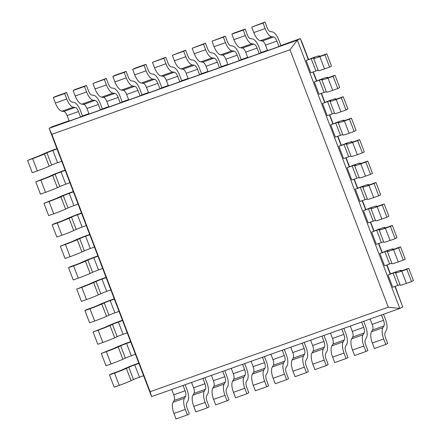 <?xml version="1.0" encoding="UTF-8"?>
<svg xmlns="http://www.w3.org/2000/svg" width="441" height="441" viewBox="0 0 441 441"><rect width="100%" height="100%" fill="white"/><g stroke="black" fill="none" stroke-linecap="round" stroke-linejoin="round"><path stroke-width="0.66" d="M402.732 306.919L395.197 286.374M390.395 273.8L387.005 264.925M382.204 252.357L378.813 243.482M374.012 230.908L370.622 222.032M365.826 209.458L362.436 200.583M357.634 188.015L354.244 179.14M349.443 166.566L346.053 157.691M341.257 145.117L337.867 136.241M333.065 123.673L329.675 114.798M324.874 102.224L321.483 93.349M316.682 80.78L313.297 71.905M308.496 59.331L302.118 42.628M69.088 120.729L52.077 126.771L49.144 128.32L151.599 396.624L399.816 308.474L402.749 306.925L394.938 286.468M390.136 273.894L386.746 265.019M381.945 252.445L378.554 243.57M373.753 231.001L370.368 222.126M365.567 209.552L362.177 200.677M357.375 188.103L353.985 179.228M349.184 166.659L345.794 157.784M340.998 145.21L337.608 136.335M332.806 123.761L329.416 114.892M324.615 102.318L321.224 93.442M316.423 80.868L313.038 71.993M308.237 59.425L300.293 38.621L302.124 42.612M151.599 396.624L150.138 391.729L388.284 307.157L399.816 308.474L297.361 40.17L300.293 38.621L280.895 45.506M267.5 50.268L261.055 52.556M247.66 57.313L241.216 59.601M227.815 64.358L221.371 66.646M207.976 71.403L201.531 73.691M188.136 78.454L181.692 80.742M168.291 85.499L161.847 87.787M148.452 92.544L142.008 94.832M128.612 99.589L122.168 101.877M108.767 106.639L102.323 108.927M88.928 113.684L82.484 115.972M297.361 40.17L49.144 128.32L51.84 134.307L150.138 391.729M388.284 307.157L289.985 49.734L297.361 40.175M289.985 49.734L51.84 134.307M75.196 107.45L63.835 111.485A5.386 2.161 70.4 0 1 67.126 115.575L69.209 121.049L80.571 117.014L82.495 116L80.405 110.526A10.766 4.322 70.4 0 0 73.851 102.334L71.944 102.075A5.386 2.161 -109.6 0 1 68.669 97.979L66.574 92.511L55.213 96.546L53.289 97.566L64.651 93.531L66.734 98.999A10.766 4.322 70.4 0 0 73.305 107.191L75.196 107.444A5.386 2.161 -109.6 0 1 78.481 111.545L80.571 117.014M63.835 111.485L61.944 111.231M73.305 107.191L61.944 111.226A10.766 4.322 -109.6 0 1 55.379 103.034L53.289 97.566M66.574 92.511L64.651 93.531M95.036 100.405L83.68 104.434A5.386 2.161 70.4 0 1 86.965 108.53L89.049 114.004L100.41 109.969L102.334 108.949L100.245 103.481A10.766 4.322 70.4 0 0 93.69 95.289L91.783 95.03A5.386 2.161 -109.6 0 1 88.509 90.934L86.414 85.466L75.053 89.501L73.129 90.521L84.49 86.486L86.579 91.954A10.766 4.322 70.4 0 0 93.145 100.14L95.036 100.399A5.386 2.161 -109.6 0 1 98.326 104.495L100.41 109.969M83.68 104.434L81.789 104.181A10.766 4.322 -109.6 0 1 75.224 95.984M86.579 91.954L75.218 95.989L73.129 90.521M86.414 85.466L84.49 86.486M106.424 84.904A10.766 4.322 70.4 0 0 112.984 93.095L114.875 93.354L103.519 97.389A5.386 2.161 70.4 0 1 106.805 101.485L108.894 106.954L120.25 102.924L122.174 101.904L120.09 96.436A10.766 4.322 70.4 0 0 113.53 88.239L111.628 87.98A5.386 2.161 -109.6 0 1 108.354 83.884M114.881 93.354A5.386 2.161 -109.6 0 1 118.166 97.45L120.25 102.924M103.519 97.389L101.628 97.136A10.766 4.322 -109.6 0 1 95.063 88.939L92.974 83.47L104.33 79.441L106.419 84.909L95.058 88.939M108.343 83.889L106.253 78.421L92.974 83.47M106.253 78.421L104.33 79.441M134.72 86.309L123.359 90.344A5.386 2.161 70.4 0 1 126.65 94.44L128.733 99.909L140.095 95.873L142.019 94.859L139.929 89.391A10.766 4.322 70.4 0 0 133.375 81.194L131.468 80.935A5.386 2.161 -109.6 0 1 128.193 76.839L126.098 71.376L114.737 75.411L112.813 76.425L124.175 72.39L126.258 77.859A10.766 4.322 70.4 0 0 132.829 86.05L134.72 86.309A5.386 2.161 -109.6 0 1 138.005 90.405L140.095 95.873M123.359 90.344L121.468 90.091M132.829 86.056L121.468 90.085A10.766 4.322 -109.6 0 1 114.903 81.894L112.813 76.425M126.098 71.376L124.175 72.39M154.559 79.264L143.204 83.299A5.386 2.161 70.4 0 1 146.489 87.39L148.573 92.864L159.934 88.828L161.858 87.814L159.769 82.34A10.766 4.322 70.4 0 0 153.214 74.149L151.307 73.89A5.386 2.161 -109.6 0 1 148.033 69.794L145.938 64.325L134.577 68.361L132.653 69.38L144.014 65.345L146.103 70.814A10.766 4.322 70.4 0 0 152.669 79.005L154.559 79.259A5.386 2.161 -109.6 0 1 157.85 83.36L159.934 88.828M143.204 83.299L141.313 83.046A10.766 4.322 -109.6 0 1 134.748 74.849L132.653 69.38M145.938 64.325L144.014 65.345M166.329 80.35L177.684 76.315A5.386 2.161 -109.6 0 0 174.404 72.214L163.043 76.249A5.386 2.161 70.4 0 1 166.329 80.345L168.418 85.819L179.774 81.783L181.698 80.764L179.614 75.295A10.766 4.322 70.4 0 0 173.054 67.104M177.684 76.315L179.774 81.783M173.054 67.098L171.152 66.845A5.386 2.161 -109.6 0 1 167.872 62.749M163.043 76.249L161.152 75.995A10.766 4.322 -109.6 0 1 154.587 67.798M165.943 63.769L154.582 67.804L152.498 62.335L163.854 58.3L165.943 63.769A10.766 4.322 70.4 0 0 172.508 71.955L174.399 72.214M167.867 62.749L165.777 57.28L152.498 62.335M165.777 57.28L163.854 58.3M185.788 56.718A10.766 4.322 70.4 0 0 192.353 64.91L194.244 65.169A5.386 2.161 -109.6 0 1 197.529 69.265L186.168 73.3L188.257 78.768L199.619 74.738L201.543 73.719L199.453 68.25M197.529 69.265L199.619 74.738M199.459 68.245A10.766 4.322 70.4 0 0 192.893 60.053L190.992 59.794A5.386 2.161 -109.6 0 1 187.717 55.698M186.174 73.3A5.386 2.161 70.4 0 0 182.883 69.204L180.992 68.95L192.353 64.915M187.712 55.704L185.622 50.235L172.337 55.285L183.699 51.255L185.782 56.724L174.427 60.753L172.337 55.285M185.622 50.235L183.699 51.255M180.992 68.945A10.766 4.322 -109.6 0 1 174.427 60.753M194.266 53.708L192.177 48.24L203.538 44.205L205.627 49.673L194.266 53.708A10.766 4.322 -109.6 0 0 200.831 61.9L212.193 57.87L214.083 58.124L202.728 62.159A5.386 2.161 70.4 0 1 206.013 66.255L208.097 71.723L219.458 67.688L221.382 66.674L219.293 61.205M206.008 66.255L217.369 62.22L219.458 67.688M219.298 61.2A10.766 4.322 70.4 0 0 212.738 53.008L210.831 52.749A5.386 2.161 -109.6 0 1 207.557 48.653L205.462 43.19L192.177 48.24M202.728 62.159L200.837 61.905M205.462 43.19L203.538 44.205M214.083 58.124A5.386 2.161 -109.6 0 1 217.374 62.22M205.627 49.673A10.766 4.322 70.4 0 0 212.193 57.865M222.567 55.108A5.386 2.161 70.4 0 1 225.853 59.204L227.942 64.678L239.298 60.643L241.221 59.629L239.138 54.155A10.766 4.322 70.4 0 0 232.578 45.963M233.928 51.079L222.567 55.114L220.676 54.86A10.766 4.322 -109.6 0 1 214.111 46.663L212.022 41.195L223.378 37.16L225.467 42.628A10.766 4.322 70.4 0 0 232.032 50.82L233.923 51.073A5.386 2.161 -109.6 0 1 237.214 55.175L239.298 60.643M232.578 45.958L230.676 45.704A5.386 2.161 -109.6 0 1 227.396 41.608L225.301 36.14L212.022 41.195M225.301 36.14L223.378 37.16M257.053 48.13L245.692 52.165L247.781 57.633L259.143 53.598L261.066 52.578L258.977 47.11A10.766 4.322 70.4 0 0 252.417 38.918L250.516 38.659A5.386 2.161 -109.6 0 1 247.241 34.563L245.146 29.095L233.785 33.13L231.861 34.15L243.223 30.115L245.306 35.583A10.766 4.322 70.4 0 0 251.877 43.769L253.768 44.028A5.386 2.161 -109.6 0 1 257.053 48.124L259.143 53.598M245.698 52.159A5.386 2.161 70.4 0 0 242.407 48.063L240.516 47.81L251.877 43.775M240.516 47.804A10.766 4.322 -109.6 0 1 233.951 39.613L231.861 34.15M245.146 29.095L243.223 30.115M262.252 41.019L260.361 40.765L271.717 36.73L273.607 36.983L262.252 41.019A5.386 2.161 70.4 0 1 265.537 45.114L267.621 50.583L278.982 46.553L280.906 45.533L278.817 40.065M273.607 36.983A5.386 2.161 -109.6 0 1 276.898 41.079L278.982 46.553M278.822 40.059A10.766 4.322 70.4 0 0 272.262 31.868L270.355 31.614A5.386 2.161 -109.6 0 1 267.081 27.513L264.986 22.05L251.701 27.099L263.062 23.07L265.151 28.538A10.766 4.322 70.4 0 0 271.717 36.724M260.355 40.759A10.766 4.322 -109.6 0 1 253.796 32.568L251.701 27.099M264.986 22.05L263.062 23.07M313.121 57.688L306.137 60.5L310.828 72.782L315.883 70.984A5.386 0.287 -20.9 0 1 318.154 70.235M306.137 60.5L311.197 58.703A5.386 0.287 159.1 0 1 314.301 57.804A5.386 0.287 159.1 0 1 314.257 57.865L313.727 58.311M313.733 58.311A10.766 0.579 -20.9 0 0 313.645 58.438A10.766 0.579 -20.9 0 0 319.846 56.635L324.907 54.838L329.592 67.12L331.516 66.1L326.831 53.824L321.77 55.621A5.386 0.287 159.1 0 1 318.678 56.514A5.386 0.287 159.1 0 1 318.716 56.454L319.245 56.007A10.766 0.579 -20.9 0 0 319.328 55.88A10.766 0.579 -20.9 0 0 313.127 57.683M329.592 67.12L324.532 68.912L319.846 56.635M324.907 54.838L326.831 53.824M324.537 68.912A10.766 0.579 159.1 0 1 318.336 70.714L313.645 58.438M326.93 77.98L327.431 77.456A10.766 0.579 -20.9 0 0 327.52 77.329A10.766 0.579 -20.9 0 0 321.318 79.132L314.328 81.949L319.014 94.225L324.074 92.428A5.386 0.287 -20.9 0 1 326.34 91.684M314.328 81.949L319.383 80.152A5.386 0.287 159.1 0 1 322.492 79.248A5.386 0.287 159.1 0 1 322.448 79.314L321.913 79.76M321.924 79.76A10.766 0.579 -20.9 0 0 321.836 79.882A10.766 0.579 -20.9 0 0 328.038 78.079L333.093 76.287L337.784 88.564L339.708 87.55L335.022 75.268L329.962 77.065M337.784 88.564L332.723 90.361A10.766 0.579 159.1 0 1 326.527 92.163L321.836 79.882M333.093 76.287L335.022 75.268M329.967 77.059A5.386 0.287 159.1 0 1 326.864 77.963A5.386 0.287 159.1 0 1 326.908 77.903M335.121 99.429L335.623 98.9A10.766 0.579 -20.9 0 0 335.711 98.773A10.766 0.579 -20.9 0 0 329.51 100.576L322.514 103.398L327.205 115.674L332.266 113.877A5.386 0.287 -20.9 0 1 334.532 113.128M322.514 103.398L327.575 101.601A5.386 0.287 159.1 0 1 330.678 100.697A5.386 0.287 159.1 0 1 330.634 100.763L330.105 101.21A10.766 0.579 -20.9 0 0 330.028 101.331A10.766 0.579 -20.9 0 0 336.229 99.528L341.284 97.731L345.976 110.013L340.915 111.81L336.224 99.528M345.976 110.013L347.899 108.993L343.208 96.717L338.148 98.514M341.284 97.731L343.208 96.717M338.159 98.508A5.386 0.287 159.1 0 1 335.055 99.412A5.386 0.287 159.1 0 1 335.099 99.346M340.915 111.805A10.766 0.579 159.1 0 1 334.713 113.607L330.028 101.331M330.706 124.842L335.766 123.045A5.386 0.287 159.1 0 1 338.87 122.14A5.386 0.287 159.1 0 1 338.826 122.207L338.297 122.653A10.766 0.579 -20.9 0 0 338.219 122.78A10.766 0.579 -20.9 0 0 344.421 120.977L349.476 119.18L354.162 131.457L356.085 130.442L351.4 118.16L346.339 119.958A5.386 0.287 159.1 0 1 343.247 120.856A5.386 0.287 159.1 0 1 343.285 120.795L343.815 120.349A10.766 0.579 -20.9 0 0 343.897 120.222A10.766 0.579 -20.9 0 0 337.696 122.025L330.706 124.842L335.397 137.123L340.452 135.326A5.386 0.287 -20.9 0 1 342.723 134.577M354.162 131.457L349.101 133.254A10.766 0.579 159.1 0 1 342.905 135.056L338.219 122.78M349.476 119.18L351.4 118.16M338.897 146.291L343.958 144.494A5.386 0.287 159.1 0 1 347.061 143.59A5.386 0.287 159.1 0 1 347.017 143.656L346.483 144.102A10.766 0.579 -20.9 0 0 346.406 144.224A10.766 0.579 -20.9 0 0 352.607 142.421L357.662 140.629L362.353 152.906L364.277 151.891L359.591 139.61L354.531 141.407A5.386 0.287 159.1 0 1 351.438 142.305A5.386 0.287 159.1 0 1 351.477 142.245L352.006 141.798A10.766 0.579 -20.9 0 0 352.089 141.671A10.766 0.579 -20.9 0 0 345.887 143.474L338.897 146.291L343.583 158.567L348.644 156.77A5.386 0.287 -20.9 0 1 350.909 156.02M362.353 152.906L357.293 154.703A10.766 0.579 159.1 0 1 351.097 156.505L346.406 144.224M357.662 140.629L359.591 139.61M354.068 164.923L347.084 167.74L351.775 180.016L356.835 178.219A5.386 0.287 -20.9 0 1 359.101 177.469M347.084 167.74L352.144 165.943L356.835 178.219M362.728 162.85A5.386 0.287 159.1 0 1 359.624 163.754A5.386 0.287 159.1 0 1 359.669 163.688L360.192 163.242A10.766 0.579 -20.9 0 0 360.28 163.115A10.766 0.579 -20.9 0 0 354.079 164.917M352.15 165.937A5.386 0.287 159.1 0 1 355.248 165.039A5.386 0.287 159.1 0 1 355.203 165.099L354.674 165.551A10.766 0.579 -20.9 0 0 354.597 165.673A10.766 0.579 -20.9 0 0 360.799 163.87L365.854 162.073L370.545 174.355L365.484 176.152A10.766 0.579 159.1 0 1 359.283 177.949L354.597 165.673M370.545 174.355L372.469 173.335L367.777 161.059L362.717 162.856M365.854 162.073L367.777 161.059M355.275 189.183L359.966 201.465L365.021 199.668L360.336 187.386L355.275 189.183L362.259 186.372A10.766 0.579 -20.9 0 1 368.467 184.564L368.654 185.044M360.341 187.386A5.386 0.287 159.1 0 1 363.439 186.482A5.386 0.287 159.1 0 1 363.395 186.549L362.866 186.995A10.766 0.579 -20.9 0 0 362.789 187.122A10.766 0.579 -20.9 0 0 368.99 185.319L374.045 183.522L378.731 195.798L380.66 194.784L375.969 182.502L370.909 184.299A5.386 0.287 159.1 0 1 367.816 185.198A5.386 0.287 159.1 0 1 367.855 185.137L368.384 184.691A10.766 0.579 -20.9 0 0 368.467 184.564M378.731 195.798L373.676 197.596A10.766 0.579 159.1 0 1 367.474 199.398L362.789 187.122M374.045 183.522L375.969 182.502M367.292 198.919A5.386 0.287 -20.9 0 0 365.027 199.663M370.451 207.816L363.467 210.633L368.152 222.909L373.213 221.112A5.386 0.287 -20.9 0 1 375.484 220.362M363.467 210.633L368.527 208.836A5.386 0.287 159.1 0 1 371.631 207.931A5.386 0.287 159.1 0 1 371.587 207.998M371.063 208.439A10.766 0.579 -20.9 0 0 370.975 208.565A10.766 0.579 -20.9 0 0 377.176 206.763L382.231 204.971L386.922 217.248L388.846 216.228L384.161 203.951L379.1 205.749A5.386 0.287 159.1 0 1 376.008 206.647A5.386 0.287 159.1 0 1 376.046 206.586L376.575 206.134A10.766 0.579 -20.9 0 0 376.658 206.013A10.766 0.579 -20.9 0 0 370.457 207.816M371.581 207.998L371.057 208.444M386.922 217.248L381.862 219.045L377.176 206.768M382.231 204.971L384.161 203.951M381.867 219.045A10.766 0.579 159.1 0 1 375.666 220.847L370.975 208.565M384.26 228.113L384.761 227.584A10.766 0.579 -20.9 0 0 384.85 227.457A10.766 0.579 -20.9 0 0 378.648 229.259L371.653 232.076L376.344 244.358L381.404 242.561A5.386 0.287 -20.9 0 1 383.67 241.811M371.653 232.076L376.713 230.279A5.386 0.287 159.1 0 1 379.817 229.381A5.386 0.287 159.1 0 1 379.773 229.441L379.243 229.888M395.114 238.697L390.053 240.494L385.362 228.212L390.423 226.415L395.114 238.697L397.038 237.677L392.347 225.401L387.292 227.198M390.423 226.415L392.347 225.401M387.297 227.192A5.386 0.287 159.1 0 1 384.194 228.091A5.386 0.287 159.1 0 1 384.238 228.03M379.249 229.888A10.766 0.579 -20.9 0 0 379.166 230.015A10.766 0.579 -20.9 0 0 385.368 228.212M390.059 240.488A10.766 0.579 159.1 0 1 383.857 242.291L379.166 230.015M392.451 249.562L392.953 249.033A10.766 0.579 -20.9 0 0 393.036 248.906A10.766 0.579 -20.9 0 0 386.834 250.709L379.844 253.525L384.535 265.802L389.596 264.005A5.386 0.287 -20.9 0 1 391.862 263.26M379.844 253.525L384.905 251.728A5.386 0.287 159.1 0 1 388.008 250.824A5.386 0.287 159.1 0 1 387.964 250.89L387.435 251.337A10.766 0.579 -20.9 0 0 387.358 251.458A10.766 0.579 -20.9 0 0 393.559 249.656L398.614 247.864L403.3 260.14L398.245 261.937A10.766 0.579 159.1 0 1 392.043 263.74L387.358 251.458M403.3 260.14L405.229 259.126L400.538 246.844L395.478 248.641M398.614 247.864L400.538 246.844M395.489 248.641A5.386 0.287 159.1 0 1 392.385 249.54A5.386 0.287 159.1 0 1 392.424 249.479M388.036 274.975L393.096 273.177A5.386 0.287 159.1 0 1 396.2 272.273A5.386 0.287 159.1 0 1 396.156 272.34L395.627 272.786A10.766 0.579 -20.9 0 0 395.544 272.907A10.766 0.579 -20.9 0 0 401.745 271.105L406.806 269.308L411.492 281.59L413.415 280.57L408.73 268.293L403.669 270.09A5.386 0.287 159.1 0 1 400.577 270.989A5.386 0.287 159.1 0 1 400.615 270.928L401.145 270.476A10.766 0.579 -20.9 0 0 401.227 270.355A10.766 0.579 -20.9 0 0 395.026 272.158L388.036 274.975L392.722 287.251L397.782 285.454A5.386 0.287 -20.9 0 1 400.053 284.704M411.492 281.59L406.431 283.387L401.745 271.105M406.806 269.308L408.73 268.293M406.437 283.381A10.766 0.579 159.1 0 1 400.235 285.189L395.544 272.907M381.487 314.984L383.527 320.326A5.386 2.161 -109.6 0 1 383.946 325.932L382.854 327.762A10.766 4.322 70.4 0 0 383.703 338.98L385.787 344.454L387.711 343.434L385.621 337.966A5.386 2.161 -109.6 0 1 385.202 332.36L386.305 330.513A10.766 4.322 70.4 0 0 385.456 319.301L383.521 314.262M385.787 344.454L374.426 348.489L372.336 343.015A10.766 4.322 -109.6 0 1 371.498 331.803L372.59 329.967A5.386 2.161 70.4 0 0 372.171 324.356L370.126 319.019M363.015 334.818A10.766 4.322 70.4 0 0 363.858 346.031L365.947 351.499L367.871 350.479L365.782 345.011A5.386 2.161 -109.6 0 1 365.363 339.41L366.46 337.563A10.766 4.322 70.4 0 0 365.617 326.351L363.682 321.307M365.947 351.499L354.586 355.534L352.497 350.066A10.766 4.322 -109.6 0 1 351.653 338.848L352.75 337.018A5.386 2.161 70.4 0 0 352.326 331.4L350.286 326.064M361.642 322.029L363.682 327.371A5.386 2.161 -109.6 0 1 364.106 332.983L363.009 334.807M343.17 341.858L331.814 345.893L332.905 344.063L344.267 340.022L343.17 341.858A10.766 4.322 70.4 0 0 344.019 353.076L346.102 358.544L348.026 357.53L345.942 352.061A5.386 2.161 -109.6 0 1 345.518 346.455L346.62 344.608A10.766 4.322 70.4 0 0 345.772 333.396L343.842 328.352M332.905 344.063A5.386 2.161 70.4 0 0 332.486 338.451L330.441 333.109M341.803 329.074L343.842 334.416A5.386 2.161 -109.6 0 1 344.267 340.028M346.102 358.544L334.747 362.579L332.657 357.111A10.766 4.322 -109.6 0 1 331.814 345.898M326.108 359.101A5.386 2.161 -109.6 0 1 325.678 353.5L326.781 351.653A10.766 4.322 70.4 0 0 325.932 340.441L323.997 335.397M312.812 364.156L324.174 360.121L326.263 365.589L314.902 369.624L312.812 364.156A10.766 4.322 -109.6 0 1 311.974 352.943L313.066 351.108A5.386 2.161 70.4 0 0 312.647 345.496L310.602 340.154M321.963 336.125L324.003 341.461A5.386 2.161 -109.6 0 1 324.422 347.073L323.33 348.903A10.766 4.322 70.4 0 0 324.179 360.121M326.263 365.589L328.187 364.575L326.097 359.106M306.263 366.146A5.386 2.161 -109.6 0 1 305.839 360.545L306.936 358.698A10.766 4.322 70.4 0 0 306.093 347.486L304.158 342.448M302.118 343.17L304.158 348.511A5.386 2.161 -109.6 0 1 304.582 354.117L293.221 358.153A5.386 2.161 70.4 0 0 292.802 352.541L290.762 347.205M304.582 354.117L303.485 355.948A10.766 4.322 70.4 0 0 304.334 367.166L306.423 372.639L295.062 376.675L292.973 371.201L304.334 367.171M292.978 371.201A10.766 4.322 -109.6 0 1 292.129 359.988L293.226 358.153M306.423 372.639L308.347 371.62L306.258 366.151M286.578 379.684L275.223 383.72L273.133 378.251A10.766 4.322 -109.6 0 1 272.29 367.033L273.381 365.203L284.743 361.162L283.646 362.993A10.766 4.322 70.4 0 0 284.495 374.211L286.578 379.684L288.502 378.665L286.418 373.196A5.386 2.161 -109.6 0 1 285.994 367.596L287.097 365.749A10.766 4.322 70.4 0 0 286.248 354.536L284.318 349.493M273.381 365.198A5.386 2.161 70.4 0 0 272.962 359.586L270.917 354.25M282.279 350.215L284.318 355.556L272.957 359.591M284.324 355.551A5.386 2.161 -109.6 0 1 284.743 361.168M266.403 361.581L264.473 356.537M262.439 357.26L264.479 362.601L253.117 366.636L251.078 361.295M264.479 362.601A5.386 2.161 -109.6 0 1 264.898 368.213L263.806 370.043A10.766 4.322 70.4 0 0 264.655 381.261L266.739 386.729L268.663 385.715L266.573 380.247A5.386 2.161 -109.6 0 1 266.155 374.641L267.257 372.794A10.766 4.322 70.4 0 0 266.408 361.581M266.739 386.729L255.378 390.765L253.288 385.296A10.766 4.322 -109.6 0 1 252.45 374.084L253.542 372.248A5.386 2.161 70.4 0 0 253.123 366.636M246.31 381.68L247.412 379.839A10.766 4.322 70.4 0 0 246.569 368.626L244.634 363.582M242.594 364.31L244.634 369.646A5.386 2.161 -109.6 0 1 245.058 375.258L243.961 377.088A10.766 4.322 70.4 0 0 244.81 388.306L246.899 393.774L235.538 397.81L233.449 392.341A10.766 4.322 -109.6 0 1 232.605 381.129L233.702 379.293A5.386 2.161 70.4 0 0 233.278 373.681L231.238 368.34M246.899 393.774L248.823 392.76L246.734 387.292A5.386 2.161 -109.6 0 1 246.315 381.685M224.127 384.139A10.766 4.322 70.4 0 0 224.971 395.351L227.054 400.825L228.978 399.805L226.895 394.337A5.386 2.161 -109.6 0 1 226.47 388.73L227.573 386.884A10.766 4.322 70.4 0 0 226.724 375.671L224.794 370.633M227.054 400.825L215.699 404.86L213.609 399.386A10.766 4.322 -109.6 0 1 212.766 388.174L213.857 386.338A5.386 2.161 70.4 0 0 213.438 380.726L211.393 375.39M222.755 371.355L224.794 376.697A5.386 2.161 -109.6 0 1 225.219 382.303L224.122 384.133L212.766 388.174M207.215 407.87L195.854 411.905L193.764 406.437L205.126 402.401L207.215 407.87L209.139 406.85L207.05 401.382A5.386 2.161 -109.6 0 1 206.631 395.781L207.733 393.929A10.766 4.322 70.4 0 0 206.884 382.722L204.949 377.678M204.955 383.736A5.386 2.161 -109.6 0 1 205.374 389.353L194.018 393.383A5.386 2.161 70.4 0 0 193.599 387.771L191.554 382.435M202.915 378.4L204.955 383.742L193.593 387.777M205.374 389.348L204.282 391.178M205.131 402.396A10.766 4.322 70.4 0 1 204.282 391.189L192.921 395.219L194.018 393.389M193.77 406.431A10.766 4.322 -109.6 0 1 192.926 395.219M183.07 385.445L185.11 390.787A5.386 2.161 -109.6 0 1 185.534 396.398L184.437 398.229A10.766 4.322 70.4 0 0 185.286 409.446L187.375 414.915L189.299 413.901L187.21 408.432A5.386 2.161 -109.6 0 1 186.791 402.826L187.888 400.979A10.766 4.322 70.4 0 0 187.045 389.767L185.11 384.723M187.375 414.915L176.014 418.95L173.925 413.482A10.766 4.322 -109.6 0 1 173.081 402.269L174.178 400.434A5.386 2.161 70.4 0 0 173.754 394.822L171.714 389.48M138.816 363.147L136.688 363.902A10.766 0.579 -20.9 0 0 124.858 368.599L122.383 369.734A5.386 0.287 159.1 0 1 116.474 372.083L111.408 373.88L109.484 374.9L114.539 373.103A10.766 0.579 -20.9 0 0 126.38 368.4L128.838 367.27A5.386 0.287 159.1 0 1 134.764 364.916L138.926 363.439M143.617 375.721L139.45 377.198L134.759 364.922M139.455 377.198A5.386 0.287 -20.9 0 0 133.529 379.547L131.071 380.682A10.766 0.579 159.1 0 1 119.235 385.379L114.169 387.176L109.484 374.9M130.624 341.698L128.496 342.453A10.766 0.579 -20.9 0 0 116.667 347.15L114.191 348.291A5.386 0.287 159.1 0 1 108.282 350.634M135.426 354.272L131.258 355.749A5.386 0.287 -20.9 0 0 125.338 358.103L122.885 359.233A10.766 0.579 159.1 0 1 111.044 363.93L105.978 365.732L101.292 353.45L106.353 351.653A10.766 0.579 -20.9 0 0 118.188 346.957L120.647 345.821A5.386 0.287 159.1 0 1 126.573 343.473L130.734 341.995M108.277 350.639L101.292 353.45M122.433 320.254L120.305 321.009M98.167 330.204A10.766 0.579 -20.9 0 0 109.996 325.508L112.461 324.378A5.386 0.287 159.1 0 1 118.386 322.024L122.548 320.546M127.234 332.823L123.072 334.306A5.386 0.287 -20.9 0 0 117.146 336.654L114.693 337.784A10.766 0.579 159.1 0 1 102.852 342.486L97.792 344.283L93.101 332.007L98.161 330.21L102.852 342.486M120.31 321.004A10.766 0.579 -20.9 0 0 108.48 325.701L106.005 326.842A5.386 0.287 159.1 0 1 100.09 329.19L93.101 332.007M114.247 298.805L112.119 299.56A10.766 0.579 -20.9 0 0 100.289 304.257L97.814 305.392A5.386 0.287 159.1 0 1 91.904 307.741L86.838 309.543L84.915 310.558L89.97 308.761A10.766 0.579 -20.9 0 0 101.81 304.064L104.269 302.928A5.386 0.287 159.1 0 1 110.195 300.575L114.357 299.097M119.048 311.379L114.881 312.856A5.386 0.287 -20.9 0 0 108.96 315.205L106.501 316.34A10.766 0.579 159.1 0 1 94.666 321.037M89.97 308.761L94.661 321.042L89.6 322.84L84.915 310.558M106.055 277.356L103.927 278.111A10.766 0.579 -20.9 0 0 92.097 282.808L89.622 283.949A5.386 0.287 159.1 0 1 83.713 286.292L76.723 289.109L81.783 287.317A10.766 0.579 -20.9 0 0 93.619 282.615L96.077 281.485M110.856 289.93L106.689 291.407A5.386 0.287 -20.9 0 0 100.769 293.761L96.083 281.479A5.386 0.287 159.1 0 1 102.003 279.131L106.165 277.654M100.769 293.761L98.31 294.891A10.766 0.579 159.1 0 1 86.475 299.593L81.409 301.39L76.723 289.109M97.863 255.912L95.736 256.668M98.503 269.958A5.386 0.287 -20.9 0 0 92.577 272.312L90.124 273.442L85.433 261.166L87.891 260.036A5.386 0.287 159.1 0 1 93.817 257.682L97.979 256.204M102.665 268.481L98.503 269.964L93.812 257.682M83.906 261.364L81.436 262.5M81.431 262.5A5.386 0.287 159.1 0 1 75.521 264.848L70.455 266.645L68.531 267.665L73.592 265.868A10.766 0.579 -20.9 0 0 85.427 261.166M90.118 273.448A10.766 0.579 159.1 0 1 78.283 278.144L73.223 279.941L68.531 267.665M95.741 256.662A10.766 0.579 -20.9 0 0 83.911 261.359M89.677 234.463L87.544 235.218M94.479 247.037L90.311 248.515L85.62 236.238L89.788 234.755M87.555 235.218A10.766 0.579 -20.9 0 0 75.72 239.915L73.245 241.056A5.386 0.287 159.1 0 1 67.335 243.399L60.34 246.216L65.4 244.419A10.766 0.579 -20.9 0 0 77.241 239.722L79.7 238.587A5.386 0.287 159.1 0 1 85.626 236.233M90.311 248.515A5.386 0.287 -20.9 0 0 84.391 250.868L81.932 251.998L77.241 239.722M81.927 251.998A10.766 0.579 159.1 0 1 70.091 256.695L65.031 258.498L60.34 246.216M81.486 213.014L79.358 213.775A10.766 0.579 -20.9 0 0 67.528 218.466L65.053 219.607A5.386 0.287 159.1 0 1 59.144 221.95L54.078 223.752L52.154 224.772L57.214 222.975A10.766 0.579 -20.9 0 0 69.05 218.273L71.508 217.143A5.386 0.287 159.1 0 1 77.434 214.789L81.596 213.312M86.287 225.588L82.12 227.065L77.434 214.789M82.125 227.065A5.386 0.287 -20.9 0 0 76.199 229.419L73.741 230.549A10.766 0.579 159.1 0 1 61.905 235.251L56.839 237.049L52.154 224.772M73.294 191.57L71.166 192.326A10.766 0.579 -20.9 0 0 59.342 197.022L56.861 198.158A5.386 0.287 159.1 0 1 50.952 200.506M60.864 196.824L65.549 209.106A10.766 0.579 159.1 0 1 53.714 213.802L48.653 215.599L43.962 203.323L49.023 201.526A10.766 0.579 -20.9 0 0 60.858 196.824L63.322 195.694A5.386 0.287 159.1 0 1 69.243 193.34L73.41 191.863M78.096 204.139L73.928 205.622A5.386 0.287 -20.9 0 0 68.008 207.97M63.322 195.694L68.013 207.97L65.555 209.1M50.947 200.506L43.962 203.323M65.108 170.121L62.975 170.876A10.766 0.579 -20.9 0 0 51.15 175.573L48.675 176.714A5.386 0.287 159.1 0 1 42.766 179.057M40.837 180.077A10.766 0.579 -20.9 0 0 52.672 175.38L55.131 174.245A5.386 0.287 159.1 0 1 61.056 171.896L65.218 170.413M69.91 182.695L65.742 184.173A5.386 0.287 -20.9 0 0 59.822 186.526L57.363 187.657A10.766 0.579 159.1 0 1 45.522 192.353L40.462 194.156L35.771 181.874L40.831 180.077L45.522 192.359M42.755 179.063L35.771 181.874M56.917 148.672L54.789 149.433M32.645 158.633L37.331 170.91L32.27 172.707L27.585 160.43L32.645 158.633A10.766 0.579 -20.9 0 0 44.48 153.931L46.939 152.801A5.386 0.287 159.1 0 1 52.865 150.447L57.027 148.97M61.718 161.246L57.551 162.729A5.386 0.287 -20.9 0 0 51.63 165.077L49.172 166.207A10.766 0.579 159.1 0 1 37.336 170.91M54.794 149.427A10.766 0.579 -20.9 0 0 42.959 154.124L40.484 155.265A5.386 0.287 159.1 0 1 34.574 157.613L27.585 160.43M67.12 115.581L78.481 111.545M66.734 98.999L55.379 103.034M86.96 108.536L98.321 104.5M81.789 104.181L93.145 100.146M106.805 101.485L118.16 97.45M101.628 97.136L112.984 93.101M126.644 94.44L138.005 90.405M126.258 77.859L114.903 81.894M146.484 87.395L157.845 83.36M141.307 83.04L152.669 79.005M146.103 70.814L134.742 74.849M161.152 75.995L172.508 71.96M194.244 65.169L182.883 69.204M225.853 59.21L237.208 55.175M220.676 54.855L232.032 50.82M225.467 42.628L214.106 46.663M253.768 44.034L242.407 48.063M245.306 35.583L233.951 39.618M265.532 45.114L276.893 41.079M265.151 28.538L253.79 32.568M311.197 58.703L315.883 70.984M319.245 56.007L319.394 56.393M319.383 80.152L324.074 92.428M327.437 77.451L327.586 77.842M332.723 90.361L328.038 78.085M327.575 101.601L332.266 113.877M335.629 98.9L335.777 99.291M335.766 123.045L340.452 135.326M343.815 120.349L343.963 120.735M349.101 133.254L344.415 120.977M343.958 144.494L348.644 156.77M352.006 141.793L352.155 142.184M357.293 154.703L352.607 142.426M360.198 163.242L360.347 163.633M365.484 176.152L360.793 163.87M368.389 184.691L368.538 185.077M373.676 197.596L368.985 185.319M368.527 208.836L373.213 221.112M376.575 206.134L376.724 206.526M376.713 230.279L381.404 242.561M384.767 227.584L384.916 227.969M384.905 251.728L389.596 264.005M392.959 249.033L393.107 249.419M398.245 261.937L393.554 249.661M393.096 273.177L397.782 285.454M401.145 270.476L401.293 270.868M383.527 320.326L372.165 324.356M382.854 327.768L371.493 331.803M372.59 329.967L383.946 325.932M372.336 343.015L383.698 338.986M363.682 327.371L352.326 331.406M363.015 334.813L351.653 338.848M352.745 337.012L364.106 332.977M352.497 350.066L363.858 346.031M343.842 334.416L332.481 338.451M332.657 357.111L344.013 353.076M324.003 341.461L312.641 345.496M323.33 348.903L311.969 352.938M313.066 351.108L324.422 347.073M304.158 348.511L292.802 352.541M303.491 355.953L292.129 359.988M283.646 362.998L272.29 367.033M273.133 378.251L284.489 374.216M263.806 370.043L252.445 374.078M253.542 372.243L264.898 368.207M253.288 385.296L264.65 381.261M244.634 369.646L233.278 373.681M243.967 377.088L232.605 381.123M233.697 379.293L245.058 375.258M233.449 392.341L244.81 388.306M224.794 376.697L213.433 380.726M213.857 386.338L225.219 382.303M213.609 399.386L224.965 395.357M185.11 390.787L173.754 394.822M184.443 398.229L173.081 402.264M174.173 400.428L185.534 396.393M173.925 413.482L185.286 409.446M131.071 380.682L126.38 368.4M128.838 367.27L133.529 379.547M114.539 373.103L119.23 385.379M131.258 355.749L126.573 343.473M122.879 359.233L118.194 346.957M120.652 345.821L125.338 358.103M106.353 351.653L111.038 363.935M123.072 334.306L118.381 322.024M114.688 337.784L110.002 325.508M112.461 324.378L117.152 336.654M114.881 312.856L110.189 300.58M106.501 316.34L101.81 304.058M104.269 302.928L108.96 315.205M106.689 291.407L102.003 279.131M98.31 294.891L93.619 282.615M81.783 287.317L86.469 299.593M87.891 260.036L92.582 272.312M73.592 265.868L78.283 278.144M79.7 238.587L84.391 250.863M65.4 244.419L70.091 256.701M73.741 230.549L69.05 218.273M71.514 217.137L76.199 229.419M57.214 222.975L61.9 235.251M73.928 205.622L69.243 193.34M49.023 201.526L53.708 213.802M65.742 184.173L61.051 171.896M57.363 187.657L52.672 175.38M55.131 174.245L59.822 186.526M57.551 162.729L52.865 150.447M49.172 166.207L44.48 153.931M46.944 152.801L51.63 165.077M319.328 55.88L319.516 56.36M327.52 77.329L327.702 77.809M335.711 98.773L335.893 99.258M343.897 120.222L344.085 120.702M352.089 141.671L352.271 142.151M360.28 163.115L360.462 163.6M376.658 206.013L376.84 206.493M384.85 227.457L385.032 227.936M393.036 248.906L393.223 249.386M401.227 270.355L401.409 270.835"/></g></svg>
